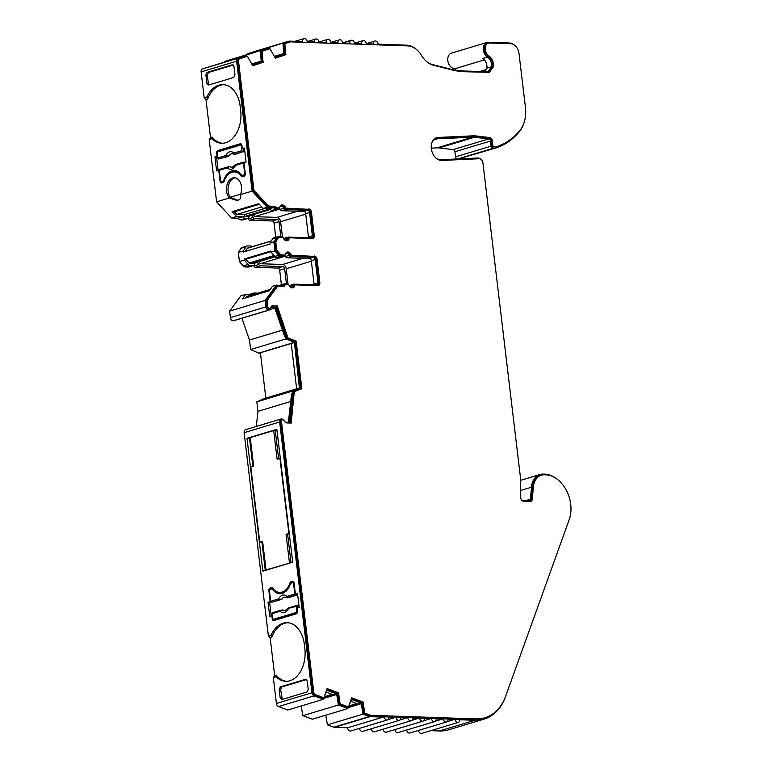 <?xml version="1.0" encoding="UTF-8"?>
<svg xmlns="http://www.w3.org/2000/svg" width="772" height="772" viewBox="0 0 772 772"><rect width="100%" height="100%" fill="white"/><g stroke="black" fill="none" stroke-linecap="round" stroke-linejoin="round"><path stroke-width="1.16" d="M480.56 159.109A5.336 3.841 -106.7 0 0 477.868 158.009L440.629 159.727A10.683 7.681 -106.7 0 1 440.156 159.727A10.683 7.681 -106.7 0 1 436.441 158.463M431.78 142.965A10.683 7.681 -106.7 0 1 435.833 139.037A10.683 7.681 -106.7 0 1 437.193 138.806L472.532 137.184A21.365 15.363 -106.7 0 1 473.477 137.175A21.365 15.363 -106.7 0 1 474.471 137.252L488.734 138.921A2.133 1.534 -106.7 0 1 490.461 141.054L491.069 146.178L455.538 156.861A2.133 1.534 73.3 0 0 457.092 158.964M456.175 70.281A10.152 7.295 73.3 0 0 455.2 68.65A8.01 5.761 -106.7 0 1 454.679 68.669A8.01 5.761 -106.7 0 1 447.982 61.557A8.01 5.761 -106.7 0 1 451.437 53.152L486.958 42.46A8.01 5.761 -106.7 0 1 488.329 42.286L509.597 43.02A10.683 7.681 73.3 0 1 514.094 44.863M455.2 68.65L484.44 59.859M247.108 56.337L246.519 55.381L238.027 58.238A3.204 2.306 73.3 0 0 236.637 61.2L252.126 191.128L267.083 207.282L263.175 208.459L258.745 203.673L232.102 211.692L236.531 216.478L243.141 216.7A3.204 2.306 73.3 0 0 245.409 218.408L247.6 218.476A2.133 1.534 73.3 0 0 247.966 218.437A2.133 1.534 73.3 0 0 248.902 217.27A3.204 2.306 -106.7 0 1 250.292 215.533A3.204 2.306 -106.7 0 1 250.842 215.465A3.204 2.306 -106.7 0 1 253.226 217.424A2.133 1.534 73.3 0 0 254.828 218.727L277.206 219.499A2.133 1.534 -106.7 0 1 279.03 221.651L280.844 236.811M281.404 284.772L279.676 270.219A2.133 1.534 73.3 0 0 277.852 268.077L255.464 267.305A2.133 1.534 -106.7 0 1 253.872 265.993A3.204 2.306 73.3 0 0 253.612 265.5A2.133 1.534 73.3 0 0 254.509 264.352A3.204 2.306 -106.7 0 1 255.908 262.615A3.204 2.306 -106.7 0 1 256.449 262.538A3.204 2.306 -106.7 0 1 258.842 264.497A2.133 1.534 73.3 0 0 260.434 265.809L282.822 266.581A2.133 1.534 -106.7 0 1 284.646 268.724L286.451 283.884M455.538 156.861L454.93 151.746A2.133 1.534 73.3 0 0 453.203 149.604L438.94 147.944A21.365 15.363 73.3 0 0 437.946 147.867A21.365 15.363 73.3 0 0 437 147.867L431.258 148.137M241.414 176.112A2.133 1.438 -88 0 0 242.35 176.672A2.133 1.438 -88 0 0 242.669 176.634L244.097 176.199A2.133 1.438 -88 0 0 245.264 173.681L243.952 162.699L246.085 162.052L244.415 148.041L242.283 148.678L241.897 145.435A2.133 1.438 -88 0 0 240.546 143.727A2.133 1.438 -88 0 0 240.227 143.775L217.849 150.511A2.133 1.438 -88 0 0 216.671 153.03L217.057 156.272L214.925 156.909L216.604 170.93L218.727 170.284L220.039 181.275A2.133 1.438 -88 0 0 221.39 182.983A2.133 1.438 -88 0 0 221.709 182.935L223.137 182.51A2.133 1.438 -88 0 0 224.179 181.304A16.019 10.818 92 0 1 232.025 172.243A16.019 10.818 92 0 1 234.456 171.924A16.019 10.818 92 0 1 241.414 176.112L242.997 176.17A16.019 10.818 -88 0 0 242.321 175.312M240.439 173.565A16.019 10.818 -88 0 0 236.029 171.982L234.456 171.924M247.966 218.437L242.997 219.933A2.133 1.534 -106.7 0 1 242.63 219.972L240.439 219.904A3.204 2.306 -106.7 0 1 238.172 218.196L231.561 217.974L216.604 201.81L209.183 139.568L211.982 138.728A27.232 18.383 -88 0 0 221.632 143.254A27.232 18.383 -88 0 0 240.681 110.579L240.189 106.401A27.232 18.383 -88 0 0 223.002 84.63A27.232 18.383 -88 0 0 218.891 85.171A27.232 18.383 -88 0 0 206.993 96.876L207.543 99.414L206.018 99.868L204.194 97.726L201.116 71.892L236.637 61.2M223.793 84.679A27.232 18.383 -88 0 0 220.464 85.229A27.232 18.383 -88 0 0 207.543 99.414M235.199 177.869A11.213 7.566 -88 0 0 234.292 178.052A11.213 7.566 -88 0 0 228.367 186.013A11.213 7.566 -88 0 0 230.297 197.256L237.573 200.247M229.342 197.979L236.454 200.295L238.384 200.073C240.526 199.35 241.221 197.535 240.459 194.631A11.213 7.566 -88 0 0 234.408 177.772A11.213 7.566 -88 0 0 232.719 178.004A11.213 7.566 -88 0 0 226.678 186.554A11.213 7.566 -88 0 0 229.342 197.979L216.604 201.81M311.946 692.773L276.424 703.466L273.336 677.613L276.135 676.774A27.232 18.383 -88 0 0 285.785 681.3A27.232 18.383 -88 0 0 304.843 648.625L304.342 644.437A27.232 18.383 -88 0 0 287.165 622.676A27.232 18.383 -88 0 0 283.044 623.216A27.232 18.383 -88 0 0 271.146 634.922L271.696 637.45L270.171 637.913L268.347 635.761L244.135 432.667L279.657 421.985L311.946 692.773A3.204 2.306 73.3 0 0 314.059 695.861L323.304 699.326L326.681 690.728M287.946 622.724A27.232 18.383 -88 0 0 284.617 623.274A27.232 18.383 -88 0 0 271.696 637.45M278.383 208.131A1.071 0.772 -106.7 0 1 278.209 208.218L279.281 207.9A1.071 0.772 -106.7 0 0 279.744 207.321A4.275 3.069 -106.7 0 1 281.597 204.995A4.275 3.069 -106.7 0 1 282.33 204.908A4.275 3.069 -106.7 0 1 285.524 207.514L284.453 207.842A4.275 3.069 73.3 0 0 281.269 205.227A4.275 3.069 73.3 0 0 281.085 205.227M283.99 255.214A1.071 0.772 -106.7 0 1 283.826 255.291L284.897 254.972A1.071 0.772 -106.7 0 0 285.36 254.393A4.275 3.069 -106.7 0 1 287.213 252.077A4.275 3.069 -106.7 0 1 287.946 251.981A4.275 3.069 -106.7 0 1 291.131 254.596L290.069 254.914A4.275 3.069 73.3 0 0 286.885 252.299A4.275 3.069 73.3 0 0 286.702 252.309M493.916 146.95L496.695 146.622L493.916 146.95A1.071 0.772 -106.7 0 1 492.922 145.879L492.314 140.765A3.204 2.306 -106.7 0 0 489.718 137.551L475.455 135.891A22.427 16.135 -106.7 0 0 474.413 135.804A22.427 16.135 -106.7 0 0 473.419 135.814L438.091 137.445A11.754 8.453 -106.7 0 0 436.595 137.696A11.754 8.453 -106.7 0 0 431.616 150.366A11.754 8.453 -106.7 0 0 441.873 160.451L479.103 158.733A4.275 3.069 -106.7 0 1 479.296 158.733A4.275 3.069 -106.7 0 1 482.944 163.027L520.55 478.399A9.611 6.919 -106.7 0 1 520.637 479.788L520.753 497.486A3.204 2.306 -106.7 0 0 523.522 501.173L530.325 501.404A3.204 2.306 73.3 0 0 531.271 499.474L532.265 487.518A17.669 12.709 -106.7 0 1 540.294 475.504L541.355 475.185A17.669 12.709 -106.7 0 1 544.385 474.799L546.75 474.886A17.669 12.709 -106.7 0 1 548.564 475.108A29.481 21.211 -106.7 0 1 569.215 519.614L505.708 696.064A52.342 37.645 -106.7 0 1 484.864 717.777A52.342 37.645 -106.7 0 1 475.89 718.915L370.878 715.297A2.133 1.534 -106.7 0 1 370.463 715.21L364.673 713.038L363.158 702.086L351.665 697.782L348.471 706.998L340.095 703.861L338.57 692.889L327.077 688.576L323.883 697.792L315.208 694.539A2.133 1.534 -106.7 0 1 313.799 692.474L281.51 421.686A2.133 1.534 -106.7 0 1 282.465 419.698A2.133 1.534 -106.7 0 1 282.793 419.65A2.133 1.534 -106.7 0 1 284.337 420.952A3.204 2.306 -106.7 0 0 286.73 422.911L291.179 423.066L294.306 391.597L301.842 388.77L296.168 341.185L287.888 337.808L277.216 305.895L271.705 306.05L277.216 305.895M492.854 147.269A1.071 0.772 -106.7 0 1 491.851 146.197L491.243 141.083A3.204 2.306 73.3 0 0 488.657 137.879L474.394 136.21A22.427 16.135 73.3 0 0 473.352 136.133A22.427 16.135 73.3 0 0 472.358 136.133L437.02 137.763A11.754 8.453 73.3 0 0 436.064 137.879M282.697 237.564A2.133 1.534 73.3 0 0 281.442 236.83L278.152 236.715A3.204 2.306 73.3 0 0 277.602 236.782A3.204 2.306 73.3 0 0 276.588 237.583L273.857 241.781L274.938 250.852L278.702 255.271A3.204 2.306 73.3 0 0 280.477 256.246L283.768 256.362A2.133 1.534 73.3 0 0 284.135 256.314A2.133 1.534 73.3 0 0 285.061 255.156A3.204 2.306 -106.7 0 1 285.157 254.799M285.37 254.326A3.204 2.306 -106.7 0 1 286.46 253.419A3.204 2.306 -106.7 0 1 287.001 253.351A3.204 2.306 -106.7 0 1 289.394 255.31A2.133 1.534 73.3 0 0 290.986 256.613L313.374 257.385A2.133 1.534 -106.7 0 1 315.198 259.527L317.987 282.89A2.133 1.534 -106.7 0 1 317.022 284.878A2.133 1.534 -106.7 0 1 316.655 284.926L294.277 284.154A2.133 1.534 73.3 0 0 293.91 284.202A2.133 1.534 73.3 0 0 292.984 285.36A3.204 2.306 -106.7 0 1 291.584 287.097A3.204 2.306 -106.7 0 1 290.185 286.943M267.083 207.282L273.693 207.514A3.204 2.306 73.3 0 0 275.961 209.212L278.152 209.289A2.133 1.534 73.3 0 0 278.518 209.241A2.133 1.534 73.3 0 0 279.454 208.083A3.204 2.306 -106.7 0 1 279.551 207.726M279.753 207.253A3.204 2.306 -106.7 0 1 280.844 206.346A3.204 2.306 -106.7 0 1 281.394 206.269A3.204 2.306 -106.7 0 1 283.778 208.228A2.133 1.534 73.3 0 0 285.379 209.54L307.758 210.312A2.133 1.534 -106.7 0 1 309.582 212.454L312.37 235.817A2.133 1.534 -106.7 0 1 311.415 237.805A2.133 1.534 -106.7 0 1 311.048 237.853L288.66 237.081A2.133 1.534 73.3 0 0 288.294 237.129A2.133 1.534 73.3 0 0 287.367 238.287A3.204 2.306 -106.7 0 1 285.978 240.024A3.204 2.306 -106.7 0 1 284.569 239.86M457.757 158.935L493.067 148.311A2.133 1.534 -106.7 0 1 492.893 148.32A2.133 1.534 -106.7 0 1 491.069 146.178M224.16 181.372L222.799 181.256A2.133 1.438 -88 0 0 223.832 180.079A16.559 11.175 92 0 1 231.87 170.94A16.559 11.175 92 0 1 234.379 170.612A16.559 11.175 92 0 1 241.453 174.771A2.133 1.438 92 0 0 242.369 175.312A2.133 1.438 92 0 0 242.697 175.273L245.139 174.993M235.161 170.68A16.559 11.175 -88 0 0 233.453 170.998A16.559 11.175 -88 0 0 229.072 173.806M232.719 153.802A6.755 4.555 -88 0 0 231.417 153.917A6.755 4.555 -88 0 0 228.985 155.886L226.563 156.61A1.071 0.772 -106.7 0 1 225.723 155.539C228.107 151.399 230.886 150.569 234.061 153.03L233.559 154.024A1.071 1.042 18.2 0 0 234.398 154.371L233.559 154.024L234.987 154.468L242.813 151.717A1.071 0.772 -106.7 0 1 241.964 150.656L241.453 146.381A1.602 1.081 -88 0 0 240.449 145.097A1.602 1.081 -88 0 0 240.208 145.136L218.177 151.766A1.602 1.081 92 0 0 217.299 153.647L217.81 157.922A1.071 0.772 73.3 0 0 218.65 158.993L228.213 156.504L225.723 155.539L217.81 157.922M232.102 211.692L234.456 211.779L236.888 214.404L244.309 214.664A1.071 0.772 73.3 0 0 245.158 216.314L247.358 216.392L270.325 209.473M274.938 250.852L271.03 252.029L270.904 250.977L244.261 258.996L245.834 259.054L249.086 263.02A1.071 0.772 73.3 0 0 249.684 263.348L252.965 263.464L275.131 256.796M285.592 597.171A6.755 4.555 -88 0 0 284.279 597.277A6.755 4.555 -88 0 0 281.848 599.246L279.435 599.979A1.071 0.772 -106.7 0 1 278.586 598.908C280.969 594.768 283.749 593.929 286.923 596.399L294.836 594.025L293.64 583.999L294.19 584.018M326.141 692.146L333.436 694.877L323.931 697.734M348.519 706.94L358.015 704.083L350.729 701.352M505.409 696.875L505.38 696.962A53.403 38.417 -106.7 0 1 484.102 719.118L448.58 729.81A53.403 38.417 -106.7 0 1 439.422 730.968L430.805 730.679M418.492 730.418A3.204 2.306 73.3 0 0 421.753 733.4L458.346 722.389A3.204 2.306 -106.7 0 1 455.055 719.243L447.191 721.608M406.67 730.013A3.204 2.306 73.3 0 0 409.942 732.995L446.525 721.984A3.204 2.306 -106.7 0 1 443.244 718.828L435.369 721.202M394.859 729.608A3.204 2.306 73.3 0 0 398.12 732.589L434.713 721.579A3.204 2.306 -106.7 0 1 431.423 718.423L423.558 720.797M383.047 729.193A3.204 2.306 73.3 0 0 386.309 732.174L422.902 721.164A3.204 2.306 -106.7 0 1 419.611 718.018L411.737 720.382M371.226 728.787A3.204 2.306 73.3 0 0 374.488 731.769L411.08 720.758A3.204 2.306 -106.7 0 1 407.799 717.613L399.925 719.977M359.414 728.382A3.204 2.306 73.3 0 0 362.676 731.364L399.269 720.353A3.204 2.306 -106.7 0 1 395.978 717.207L388.113 719.572M347.574 727.803A3.204 2.306 73.3 0 0 350.855 730.959L387.447 719.948A3.204 2.306 -106.7 0 1 384.166 716.792L347.574 727.803L334.411 727.349L369.933 716.667A3.204 2.306 -106.7 0 1 369.315 716.532L333.784 727.224A3.204 2.306 73.3 0 0 334.411 727.349M333.784 727.224L327.434 724.84L325.774 715.181M326.865 690.255L336.631 693.912L338.377 704.971L347.882 708.532L312.361 719.224L302.846 715.663L301.186 705.975M323.304 699.326L287.773 710.018L278.538 706.554L314.059 695.861M276.424 703.466A3.204 2.306 73.3 0 0 278.538 706.554M273.336 677.613L274.668 675.577L270.171 637.913M283.199 419.746A3.204 2.306 -106.7 0 0 281.597 418.926A3.204 2.306 73.3 0 0 281.095 418.993L245.573 429.686A3.204 2.306 73.3 0 0 244.135 432.667M256.275 426.462L257.964 411.341L256.835 401.836L263.86 398.69L299.391 387.998L292.356 391.143L292.646 393.508L289.413 422.313L285.534 422.188A2.133 1.534 -106.7 0 1 285.08 422.081M265.829 398.101L260.425 352.756M296.651 388.827L291.237 343.482L258.909 353.209L250.601 349.542L249.462 340.037L241.897 318.247M233.096 320.814A3.204 2.306 73.3 0 0 233.598 320.737L269.129 310.055A3.204 2.306 -106.7 0 1 268.627 310.122A3.204 2.306 -106.7 0 1 265.935 306.899L230.413 317.591A3.204 2.306 73.3 0 0 233.096 320.814L268.627 310.122M230.413 317.591L229.631 311.106L240.845 295.85L245.814 294.354L242.505 298.87L269.148 290.851L272.458 286.335L276.366 285.157L265.163 300.414L229.631 311.106M244.261 258.996L244.386 260.039L248.15 264.468A3.204 2.306 73.3 0 0 249.925 265.443L253.216 265.558A2.133 1.534 73.3 0 0 253.583 265.51L248.613 267.006A2.133 1.534 -106.7 0 1 248.246 267.054L244.956 266.938A3.204 2.306 -106.7 0 1 243.17 265.964L239.416 261.544L238.336 252.463L241.067 248.266A3.204 2.306 -106.7 0 1 242.08 247.474L247.05 245.978A3.204 2.306 -106.7 0 1 247.6 245.911L250.89 246.027A2.133 1.534 -106.7 0 1 252.087 246.693M275.749 237.342L274.06 223.147A2.133 1.534 73.3 0 0 272.236 220.995L249.848 220.223A2.133 1.534 -106.7 0 1 248.256 218.92A3.204 2.306 73.3 0 0 247.995 218.428M209.183 139.568L210.505 137.532L206.018 99.868M246.519 55.381L202.505 68.92A3.204 2.306 73.3 0 0 201.116 71.892M224.874 61.895L269.1 47.806L224.835 61.422M247.455 54.32L288.728 41.215A3.204 2.306 -106.7 0 1 288.776 41.206A3.204 2.306 -106.7 0 1 289.326 41.128L302.547 41.592A3.204 2.306 -106.7 0 1 303.985 38.6A3.204 2.306 -106.7 0 1 307.275 41.746L314.358 41.997A3.204 2.306 -106.7 0 1 315.806 39.005A3.204 2.306 -106.7 0 1 319.087 42.161L326.18 42.402A3.204 2.306 -106.7 0 1 327.618 39.411A3.204 2.306 -106.7 0 1 330.908 42.566L337.991 42.807A3.204 2.306 -106.7 0 1 339.429 39.826A3.204 2.306 -106.7 0 1 342.72 42.971L349.812 43.213A3.204 2.306 -106.7 0 1 351.25 40.231A3.204 2.306 -106.7 0 1 354.531 43.377L361.624 43.628A3.204 2.306 -106.7 0 1 363.062 40.636A3.204 2.306 -106.7 0 1 366.353 43.792L373.436 44.033A3.204 2.306 73.3 0 1 374.883 41.041L366.324 43.618M253.303 51.878A3.204 2.306 73.3 0 0 253.255 51.888A3.204 2.306 73.3 0 0 253.206 51.907L247.416 53.847M523.599 123.993A32.048 23.054 -106.7 0 1 519.431 131.578A89.726 64.539 -106.7 0 1 495.894 147.983L458.327 158.916M487.441 57.041A8.01 5.761 -106.7 0 1 491.494 66.768L486.871 68.158A8.01 5.761 73.3 0 0 482.818 58.431L487.441 57.041A8.01 5.761 -106.7 0 1 483.291 49.032A8.01 5.761 -106.7 0 1 486.958 42.46M427.437 62.204A21.365 15.363 -106.7 0 0 432.59 64.607L450.443 69.104A106.816 76.833 -106.7 0 0 463.721 71.014L487.923 71.632L491.494 66.768M374.883 41.041A3.204 2.306 73.3 0 1 378.164 44.197L406.641 45.172A21.365 15.363 -106.7 0 1 415.24 48.539M206.993 96.876L204.194 97.726M252.126 191.128L240.459 194.631M206.896 83.366L208.575 85.026L233.781 77.441L234.958 74.913L233.955 66.46L232.275 64.8L207.06 72.385L205.883 74.903L206.896 83.366L208.344 83.453L209.029 84.891M210.505 137.532L212.03 137.069A27.232 18.383 -88 0 0 222.413 143.254M212.03 137.069L211.982 138.728M236.531 216.478L231.561 217.974M243.141 216.7L238.172 218.196M241.067 248.266L246.036 246.77A3.204 2.306 -106.7 0 1 247.05 245.978M238.336 252.463L243.305 250.968L243.431 252.019L270.075 244L269.949 242.958L273.857 241.781M246.036 246.77L243.305 250.968M244.386 260.039L239.416 261.544M245.814 294.354L252.425 294.586A3.204 2.306 -106.7 0 1 253.756 293.09A3.204 2.306 -106.7 0 1 254.306 293.022L256.497 293.099A2.133 1.534 -106.7 0 1 257.173 293.312M274.793 308.057L269.939 309.524M249.462 340.037L282.455 330.107M290.716 401.488L257.964 411.341M270.161 601.62L268.038 602.266L269.708 616.288L271.84 615.641L272.226 618.883A2.133 1.438 -88 0 0 273.568 620.591A2.133 1.438 -88 0 0 273.896 620.553L296.274 613.817A2.133 1.438 -88 0 0 297.452 611.299L297.056 608.056L299.189 607.41L297.519 593.388L295.387 594.035L294.074 583.053A2.133 1.438 -88 0 0 292.733 581.345A2.133 1.438 -88 0 0 292.405 581.384L290.986 581.808A2.133 1.438 -88 0 0 289.944 583.024A16.019 10.818 92 0 1 279.667 592.394A16.019 10.818 92 0 1 272.699 588.206A2.133 1.438 -88 0 0 271.773 587.646A2.133 1.438 -88 0 0 271.454 587.695L270.026 588.119A2.133 1.438 -88 0 0 268.859 590.638L270.161 601.62L270.769 601.649M276.849 429.328L247.011 438.303L262.856 571.164L292.694 562.19L276.849 429.328M271.146 634.922L268.347 635.761M280.342 686.887L279.165 689.406L280.168 697.859L281.848 699.529L307.053 691.944L308.231 689.415L307.227 680.962L305.548 679.302L280.342 686.887L281.79 686.974L280.612 689.492L282.301 699.393M274.668 675.577L276.183 675.114A27.232 18.383 -88 0 0 286.576 681.3M276.183 675.114L276.135 676.774M459.813 719.765L474.954 720.286L439.422 730.968M484.102 719.118A53.403 38.417 -106.7 0 1 474.954 720.286M520.704 490.452L531.464 487.219A18.731 13.481 -106.7 0 1 539.985 474.49A18.731 13.481 -106.7 0 1 543.189 474.076L545.553 474.162A18.731 13.481 73.3 0 1 547.483 474.404A30.552 21.983 -106.7 0 1 556.458 478.688M484.864 717.777L483.793 718.095A52.342 37.645 -106.7 0 1 474.828 719.234L369.807 715.615A2.133 1.534 -106.7 0 1 369.392 715.528L363.602 713.367L362.097 702.414L351.607 698.486M348.471 706.998L347.4 707.316L339.024 704.18L337.509 693.208L327.019 689.28M323.883 697.792L322.821 698.11L314.146 694.858A2.133 1.534 -106.7 0 1 312.737 692.802L280.448 422.004A2.133 1.534 -106.7 0 1 281.404 420.016L282.465 419.698M290.156 423.027L293.235 391.915L300.713 388.731M300.733 388.731L295.097 341.504L286.827 338.126L276.144 306.214M269.11 308.887A2.133 1.534 -106.7 0 1 268.82 309.032A2.133 1.534 -106.7 0 1 268.502 309.07A2.133 1.534 -106.7 0 1 266.726 306.928L266.002 300.906L276.801 286.219L284.704 286.132A2.133 1.534 -106.7 0 1 285.679 284.607A2.133 1.534 -106.7 0 1 286.045 284.559L288.245 284.636A1.071 0.772 -106.7 0 1 289.037 285.283A4.275 3.069 -106.7 0 0 292.964 287.802A4.275 3.069 -106.7 0 0 294.817 285.486A1.071 0.772 -106.7 0 1 295.464 284.878L317.852 285.65A3.204 2.306 -106.7 0 0 318.402 285.582A3.204 2.306 -106.7 0 0 319.84 282.6L317.051 259.238L315.989 259.556A3.204 2.306 73.3 0 0 313.249 256.343L290.861 255.571A1.071 0.772 -106.7 0 1 290.069 254.914M283.681 286.094A2.133 1.534 -106.7 0 1 284.617 284.926L285.679 284.607M292.405 287.898A4.275 3.069 73.3 0 0 293.756 285.804A1.071 0.772 -106.7 0 1 294.402 285.206M317.842 285.65A3.204 2.306 73.3 0 0 318.768 282.919L315.989 259.556M283.826 255.291A1.071 0.772 -106.7 0 1 283.642 255.32L280.352 255.204A2.133 1.534 -106.7 0 1 279.165 254.557L275.672 250.446L274.697 242.234L277.235 238.336A2.133 1.534 -106.7 0 1 277.91 237.805L278.972 237.486A2.133 1.534 -106.7 0 1 279.339 237.438L282.629 237.554A1.071 0.772 -106.7 0 1 283.43 238.21A4.275 3.069 -106.7 0 0 287.348 240.729A4.275 3.069 -106.7 0 0 289.201 238.403A1.071 0.772 -106.7 0 1 289.847 237.805L312.235 238.577A3.204 2.306 73.3 0 0 313.162 235.836L310.373 212.483A3.204 2.306 73.3 0 0 307.632 209.26L285.254 208.488A1.071 0.772 -106.7 0 1 284.453 207.842M286.798 240.816A4.275 3.069 73.3 0 0 288.139 238.731A1.071 0.772 -106.7 0 1 288.786 238.123M278.209 208.218A1.071 0.772 -106.7 0 1 278.036 208.237L275.836 208.16A2.133 1.534 -106.7 0 1 274.108 206.481L267.266 206.249L252.859 190.684L237.429 61.229A2.133 1.534 -106.7 0 1 238.355 59.251L247.387 56.259L238.355 59.251M252.801 65.726L262.306 62.542L261.206 51.579L269.968 48.675L261.206 51.579M275.382 58.151L284.887 54.957L283.787 44.004L289.056 42.238A2.133 1.534 -106.7 0 1 289.085 42.228A2.133 1.534 -106.7 0 1 289.124 42.219M488.753 72.462L492.275 67.135A9.081 6.533 73.3 0 0 487.682 56.124A6.938 4.999 -106.7 0 1 484.083 49.186A6.938 4.999 -106.7 0 1 487.267 43.483L488.329 43.164A6.938 4.999 -106.7 0 1 489.525 43.01L510.784 43.743A9.611 6.919 -106.7 0 1 518.996 53.403L525.433 107.308A30.977 22.282 -106.7 0 1 519.903 130.429A88.655 63.777 -106.7 0 1 496.695 146.622M493.067 148.311L495.894 147.983M282.948 43.155L283.835 54.185L275.064 57.128M269.689 48.761L269.1 47.806M260.367 50.74L261.254 61.77L252.473 64.713M288.303 284.636A2.133 1.534 73.3 0 0 287.059 283.903L284.858 283.835A3.204 2.306 73.3 0 0 284.308 283.903A3.204 2.306 73.3 0 0 282.977 285.389L276.366 285.157M265.163 300.414L265.935 306.899M270.547 308.202A2.133 1.534 -106.7 0 0 270.518 308.308A3.204 2.306 -106.7 0 1 269.129 310.055M270.789 307.661A2.133 1.534 -106.7 0 1 271.445 307.15A2.133 1.534 -106.7 0 1 271.812 307.102L275.691 307.237L286.123 338.85L294.441 342.517L299.391 387.998M281.095 418.993A3.204 2.306 73.3 0 0 279.657 421.985M347.882 708.532L351.26 699.934M351.453 699.461L361.219 703.118L362.956 714.158L369.315 716.532M369.933 716.667L383.095 717.12M388.914 717.313L394.917 717.526M400.736 717.728L406.728 717.931M412.547 718.134L418.549 718.336M424.368 718.539L430.361 718.742M436.18 718.944L442.173 719.157M447.992 719.35L453.994 719.562M531.464 487.219L530.47 499.185A2.133 1.534 -106.7 0 1 529.505 500.632A2.133 1.534 -106.7 0 1 529.138 500.681L522.326 500.449A2.133 1.534 -106.7 0 1 521.872 500.343M486.871 68.158L484.662 71.738M218.727 170.284L219.287 170.303L220.483 180.33A1.602 1.081 92 0 0 221.487 181.613L223.069 181.661A1.602 1.081 92 0 1 222.828 181.613M214.925 156.909L216.507 156.967L218.119 170.477M217.656 156.62L216.507 156.967M217.617 156.291L217.057 156.272M217.849 150.511L219.422 150.559A2.133 1.438 -88 0 0 218.399 151.698M219.422 150.559L241.221 144.007M244.473 148.552L242.283 148.678M221.67 181.613A2.133 1.438 -88 0 0 222.297 182.761M208.344 83.453L207.34 74.99L205.883 74.903M233.269 65.022L208.517 72.471L207.34 74.99M234.456 211.779L259.324 204.29M273.693 207.514L269.785 208.691L263.175 208.459M247.851 248.005A1.071 0.772 73.3 0 0 247.329 248.285L245.264 251.469M282.475 237.313L280.612 221.699A4.275 3.069 73.3 0 0 276.955 217.405L254.577 216.633A5.336 3.841 73.3 0 0 253.206 214.626M270.229 289.384L246.673 296.467L245.593 297.934M288.081 284.395L286.219 268.781A4.275 3.069 73.3 0 0 282.571 264.487L260.183 263.715A5.336 3.841 73.3 0 0 258.823 261.698M275.691 307.237L274.62 307.565L284.781 336.814L285.843 336.486M286.123 338.85L250.601 349.542M256.835 401.836L292.356 391.143M292.646 393.508L291.575 393.826L288.381 422.284M268.038 602.266L269.611 602.324L271.223 615.824M270.914 601.928L269.611 602.324M272.439 587.917L271.599 588.177A2.133 1.438 -88 0 0 270.586 589.306M279.667 592.394L281.24 592.452A16.019 10.818 -88 0 0 286.624 590.57M293.399 581.615L292.559 581.866A2.133 1.438 -88 0 0 291.536 583.005M297.577 593.9L295.387 594.035M273.848 619.231A2.133 1.438 -88 0 0 274.475 620.37M271.84 615.641L272.391 615.66M247.011 438.303L249.501 438.081L252.878 466.452M261.891 542.012L265.278 570.44M276.916 429.84L274.456 430.573M250.273 437.849L249.501 438.081M306.542 679.524L281.79 686.974M455.055 719.243L459.784 719.408A3.204 2.306 -106.7 0 1 458.346 722.389M487.682 56.124L488.744 55.806A6.938 4.999 -106.7 0 1 485.154 48.858A6.938 4.999 -106.7 0 1 488.329 43.164M488.744 55.806A9.081 6.533 -106.7 0 1 493.347 66.817L489.294 72.336L464.918 71.738A107.877 77.605 -106.7 0 1 451.495 69.808L433.652 65.311A22.427 16.135 -106.7 0 1 421.425 55.314A20.294 14.6 -106.7 0 0 407.838 45.905L290.513 41.852A2.133 1.534 -106.7 0 0 290.156 41.9A2.133 1.534 -106.7 0 0 290.118 41.91L283.787 44.004M284.858 43.676L285.486 53.181L284.424 53.5M285.486 53.181L285.958 54.638L284.887 54.957M285.958 54.638L275.392 58.18L269.968 48.675M262.277 51.261L262.905 60.756L261.843 61.075M262.905 60.756L263.368 62.214L262.306 62.542M263.368 62.214L252.811 65.765L247.387 56.259M252.859 190.684L253.93 190.366L238.49 60.911A2.133 1.534 -106.7 0 1 239.416 58.933M267.266 206.249L268.328 205.931L253.93 190.366M274.108 206.481L268.328 205.931M279.281 207.9A1.071 0.772 -106.7 0 1 279.097 207.919L276.897 207.842A2.133 1.534 -106.7 0 1 275.17 206.163M307.632 209.26L286.315 208.17A1.071 0.772 -106.7 0 1 285.524 207.514M308.703 208.942A3.204 2.306 -106.7 0 1 311.434 212.165L310.373 212.483M313.162 235.836L314.223 235.518L311.434 212.165M314.223 235.518A3.204 2.306 -106.7 0 1 312.785 238.509A3.204 2.306 -106.7 0 1 312.235 238.577M274.697 242.234L275.758 241.916L278.306 238.017A2.133 1.534 -106.7 0 1 278.972 237.486M275.672 250.446L276.743 250.118L275.758 241.916M284.897 254.972A1.071 0.772 -106.7 0 1 284.714 255.001L281.423 254.885A2.133 1.534 -106.7 0 1 280.236 254.229L276.743 250.118M313.249 256.343L291.932 255.242A1.071 0.772 -106.7 0 1 291.131 254.596M314.31 256.014A3.204 2.306 -106.7 0 1 317.051 259.238M266.002 300.906L267.073 300.588L277.862 285.901M268.502 309.07L269.563 308.752A2.133 1.534 -106.7 0 1 267.787 306.609L267.073 300.588M272.757 305.741A3.204 2.306 -106.7 0 0 272.207 305.808A3.204 2.306 -106.7 0 0 270.818 307.546A2.133 1.534 -106.7 0 1 269.882 308.703A2.133 1.534 -106.7 0 1 269.563 308.752M286.615 336.36L287.676 336.042M286.827 338.126L287.888 337.808M293.968 341.465L295.039 341.147M295.097 341.504L296.168 341.185M293.235 391.915L294.306 391.597M293.447 393.691L294.518 393.363M337.509 693.208L338.57 692.889M337.393 694.646L338.454 694.327M339.024 704.18L340.095 703.861M362.097 702.414L363.158 702.086M361.971 703.852L363.043 703.533M363.602 713.367L364.673 713.038M531.271 499.474L532.333 499.156L533.327 487.19A17.669 12.709 -106.7 0 1 541.355 475.185M532.333 499.156A3.204 2.306 -106.7 0 1 530.875 501.337A3.204 2.306 -106.7 0 1 530.325 501.404M446.525 721.984A3.204 2.306 -106.7 0 0 447.972 718.993L443.244 718.828M434.713 721.579A3.204 2.306 -106.7 0 0 436.151 718.587L431.423 718.423M422.902 721.164A3.204 2.306 -106.7 0 0 424.339 718.182L419.611 718.018M411.08 720.758A3.204 2.306 -106.7 0 0 412.518 717.777L407.799 717.613M399.269 720.353A3.204 2.306 -106.7 0 0 400.707 717.362L395.978 717.207M387.447 719.948A3.204 2.306 -106.7 0 0 388.895 716.956L384.166 716.792M358.015 704.083L361.219 703.118M333.436 694.877L336.631 693.912M294.441 342.517L291.237 343.482M279.956 285.283A3.204 2.306 -106.7 0 1 280.4 285.08L284.308 283.903M289.346 285.872A2.133 1.534 -106.7 0 1 290.002 285.379L293.91 284.202M314.059 284.839A2.133 1.534 73.3 0 0 314.079 284.067L311.29 260.704A2.133 1.534 73.3 0 0 309.466 258.562L287.078 257.79L290.986 256.613M289.394 255.31L285.486 256.487A2.133 1.534 73.3 0 0 287.078 257.79M285.486 256.487A3.204 2.306 73.3 0 0 284.936 255.571M283.768 256.362L279.86 257.539A2.133 1.534 73.3 0 0 280.226 257.491L284.135 256.314M279.86 257.539L276.569 257.423L280.477 256.246M278.702 255.271L274.793 256.449A3.204 2.306 73.3 0 0 276.569 257.423M274.793 256.449L271.03 252.029M269.949 242.958L272.68 238.751A3.204 2.306 -106.7 0 1 273.693 237.959L277.602 236.782M283.729 238.799A2.133 1.534 -106.7 0 1 284.385 238.297L288.294 237.129M308.443 237.757A2.133 1.534 73.3 0 0 308.462 236.985L305.673 213.632A2.133 1.534 73.3 0 0 303.85 211.48L281.471 210.708L285.379 209.54M283.778 208.228L279.869 209.405A2.133 1.534 73.3 0 0 281.471 210.708M279.869 209.405A3.204 2.306 73.3 0 0 279.319 208.488M278.152 209.289L274.243 210.466A2.133 1.534 73.3 0 0 274.61 210.418L278.518 209.241M274.243 210.466L272.053 210.389L275.961 209.212M269.785 208.691A3.204 2.306 73.3 0 0 272.053 210.389M261.254 61.77L252.444 64.607M283.835 54.185L275.025 57.032M235.614 164.61A1.071 1.052 35.3 0 0 234.881 165.131L232.198 167.283A6.774 4.574 92 0 1 230.133 166.742L227.672 166.926A1.071 0.772 73.3 0 1 227.788 166.906L230.278 166.733A6.755 4.555 -88 0 0 232.256 167.283M245.197 173.082L244.637 173.063L243.441 163.037A1.071 0.772 -106.7 0 1 244.039 162.014L244.936 162.4M245.11 175.07L244.27 175.321A2.133 1.438 92 0 1 243.942 175.369A2.133 1.438 92 0 1 243.624 175.302M243.305 148.716L243.682 151.852M228.985 155.886L228.213 156.504M240.652 194.148L230.297 197.256M236.888 214.404L261.756 206.925M279.705 209.077L254.577 216.633M285.322 256.15L260.183 263.715M293.958 342.507L258.437 353.19M293.958 582.802A1.602 1.081 92 0 1 294.035 582.783L292.627 582.715A1.602 1.081 92 0 1 293.64 583.999M296.409 594.073L296.545 595.212L287.85 597.837L286.422 597.383L286.923 596.399A1.071 0.772 -106.7 0 0 287.773 597.47L286.422 597.383A1.071 1.042 -161.8 0 0 287.271 597.74M281.848 599.246L271.522 602.353A1.071 0.772 73.3 0 1 270.673 601.292L278.586 598.908L281.085 599.873M275.257 590.812A16.559 11.175 -88 0 0 280.535 593.697M280.439 610.334L272.748 612.65A1.071 0.772 73.3 0 0 272.632 612.669L280.545 610.295A1.071 0.772 73.3 0 0 280.062 611.289L281.616 610.334L280.545 610.295A1.071 0.772 73.3 0 1 280.661 610.266L283.141 610.092A6.755 4.555 -88 0 0 285.129 610.642M297.374 610.691L296.824 610.671L296.313 606.396A1.071 0.772 -106.7 0 1 296.902 605.383L297.751 605.316L298.04 607.757M297.297 612.678L275.488 619.24A1.602 1.081 92 0 1 275.247 619.279A1.602 1.081 92 0 1 275.006 619.231M280.323 458.462L277.1 459.166L273.684 430.554L275.266 430.602L278.615 458.703M289.317 533.828L287.628 534.33L291.015 562.692M262.673 541.838L259.768 542.185L262.605 541.326L266.022 569.939L266.832 569.968M244.637 173.063A1.602 1.081 92 0 1 243.759 174.945M227.566 166.974L219.885 169.28A1.071 0.772 73.3 0 0 219.287 170.303L227.2 167.92C230.374 170.39 233.154 169.55 235.537 165.411A1.071 0.772 73.3 0 1 236.01 164.417L234.881 165.121L235.537 165.411L243.441 163.037M242.813 151.717L234.398 154.371M244.309 214.664L264.738 208.517M292.627 582.715A1.602 1.081 92 0 0 292.385 582.744L291.324 583.063A2.133 1.438 -88 0 0 290.282 584.25A16.559 11.175 92 0 1 279.744 593.716A16.559 11.175 92 0 1 272.661 589.547L273.848 589.586M270.673 601.292L269.486 591.265A1.602 1.081 92 0 1 270.364 589.374L271.426 589.055A2.133 1.438 92 0 1 271.754 589.007A2.133 1.438 92 0 1 272.661 589.547M296.545 595.212L295.676 595.087A1.071 0.772 -106.7 0 1 294.836 594.025M272.632 612.669A1.071 0.772 73.3 0 0 272.149 613.672L272.661 617.938A1.602 1.081 -88 0 0 273.674 619.221A1.602 1.081 -88 0 0 273.915 619.192L295.946 612.563A1.602 1.081 92 0 0 296.824 610.671M281.983 609.967L282.484 609.928M259.768 542.185L250.813 467.07L253.65 466.22L250.244 437.608L273.684 430.554M290.272 562.913L266.022 569.939M289.471 562.884L286.055 534.272L287.628 534.33M286.055 534.272L289.288 533.577M279.937 458.307L288.892 533.423M243.817 162.081L236.126 164.397A1.071 0.772 73.3 0 0 236.01 164.417L243.923 162.033M228.753 166.974L227.2 167.92A1.071 0.772 73.3 0 1 227.672 166.926L219.769 169.309M234.9 154.101A1.071 0.772 -106.7 0 1 234.061 153.03L241.964 150.656M234.543 154.496L232.661 153.792A6.774 4.574 92 0 0 231.272 153.898A6.774 4.574 92 0 0 228.84 155.867L227.422 155.867M287.416 597.866L285.534 597.161A6.774 4.574 92 0 0 284.144 597.258A6.774 4.574 92 0 0 281.703 599.226L280.294 599.236M296.68 605.451L288.998 607.767A1.071 0.772 73.3 0 0 288.4 608.78C286.016 612.92 283.237 613.759 280.062 611.289L272.149 613.672M296.795 605.402L287.811 608.394A1.071 1.052 35.3 0 0 287.744 608.49L296.313 606.396M288.487 607.969A1.071 1.052 35.3 0 0 287.811 608.394L285.061 610.652A6.774 4.574 92 0 1 283.006 610.112L281.616 610.334M270.991 251.672L245.863 259.228M270.972 251.489L245.834 259.054M324.327 696.73L332.124 694.385M252.386 64.433L258.06 62.725M252.068 63.854L261.061 61.152M336.582 694.52L323.671 698.399M338.377 704.971L302.846 715.663M327.434 724.84L362.956 714.158M283.642 53.577L274.658 56.279M348.915 705.936L356.712 703.591M348.249 707.606L361.171 703.726M280.641 55.15L274.967 56.858M437.193 138.806L434.578 139.597M472.532 137.184L437 147.867M473.419 135.814L472.358 136.133M224.613 180.108L223.832 180.079M438.94 147.944L474.471 137.252M488.734 138.921L453.203 149.604M240.439 219.904L245.409 218.408M247.6 218.476L242.63 219.972M253.226 217.424L248.256 218.92M249.848 220.223L254.828 218.727M277.206 219.499L272.236 220.995M279.03 221.651L274.06 223.147M248.15 264.468L243.17 265.964M244.956 266.938L249.925 265.443M253.216 265.558L248.246 267.054M258.842 264.497L253.872 265.993M255.464 267.305L260.434 265.809M282.822 266.581L277.852 268.077M284.646 268.724L279.676 270.219M490.461 141.054L454.93 151.746M486.457 69.499L479.605 71.564M216.671 153.03L217.308 153.049M240.864 143.795L240.227 143.775M220.039 181.275L220.888 181.304M238.027 58.238L202.505 68.92M207.06 72.385L208.517 72.471M271.117 307.314L271.812 307.102M268.859 590.638L269.486 590.657M270.026 588.119L271.599 588.177M271.454 587.695L272.091 587.714M291.314 583.072L289.944 583.024M290.986 581.808L292.559 581.866M292.405 581.384L293.051 581.403M272.226 618.883L273.066 618.912M280.612 689.492L279.165 689.406M280.168 697.859L281.616 697.956M530.47 499.185L525.867 500.565M493.347 66.817L492.275 67.135M237.429 61.229L238.49 60.911M275.836 208.16L276.897 207.842M278.036 208.237L279.097 207.919M285.254 208.488L286.315 208.17M288.139 238.731L289.201 238.403M277.235 238.336L278.306 238.017M279.165 254.557L280.236 254.229M280.352 255.204L281.423 254.885M283.642 255.32L284.714 255.001M290.861 255.571L291.932 255.242M318.768 282.919L319.84 282.6M293.756 285.804L294.817 285.486M266.726 306.928L267.787 306.609M280.448 422.004L281.51 421.686M312.737 692.802L313.799 692.474M314.146 694.858L315.208 694.539M369.392 715.528L370.463 715.21M369.807 715.615L370.878 715.297M474.828 719.234L475.89 718.915M532.265 487.518L533.327 487.19M438.091 137.445L437.02 137.763M475.455 135.891L474.394 136.21M489.718 137.551L488.657 137.879M492.314 140.765L491.243 141.083M492.922 145.879L491.851 146.197M289.664 286.354L292.984 285.36M314.079 284.067L317.987 282.89M311.29 260.704L315.198 259.527M309.466 258.562L313.374 257.385M272.68 238.751L276.588 237.583M284.057 239.281L287.367 238.287M308.462 236.985L312.37 235.817M305.673 213.632L309.582 212.454M303.85 211.48L307.758 210.312M276.955 217.405L297.394 211.258M305.741 214.143L280.612 221.699M307.729 237.737L308.472 237.515M282.571 264.487L303 258.34M311.348 261.216L286.219 268.781M313.345 284.81L314.088 284.588M222.799 181.256L224.179 181.304M244.27 175.321L242.697 175.273M241.453 146.381L242.012 146.4M226.563 156.61L218.65 158.993M279.435 599.979L271.522 602.353M295.676 595.087L287.773 597.47M275.488 619.24L273.915 619.192M297.326 612.611L295.946 612.563M245.158 216.314L269.891 208.874M274.349 255.928L249.684 263.348M247.329 248.285L271.136 241.125M274.012 255.522L249.086 263.02M253.206 51.907L288.728 41.215M249.182 294.47L253.756 293.09M520.646 480.309L539.985 474.49M288.603 238.152L289.664 237.824M294.219 285.225L295.28 284.907M268.82 309.032L269.882 308.703M363.062 40.636L354.512 43.213M243.942 175.369L242.369 175.312M229.11 166.607L229.622 166.559M240.449 145.097L241.848 145.146M273.327 589.065L271.754 589.007M273.674 619.221L275.247 619.279M351.25 40.231L342.7 42.807M247.667 248.024L271.271 240.922M339.429 39.826L330.879 42.392M327.618 39.411L319.068 41.987M315.806 39.005L307.246 41.582M303.985 38.6L294.933 41.321M288.776 41.206L253.255 51.888"/></g></svg>
